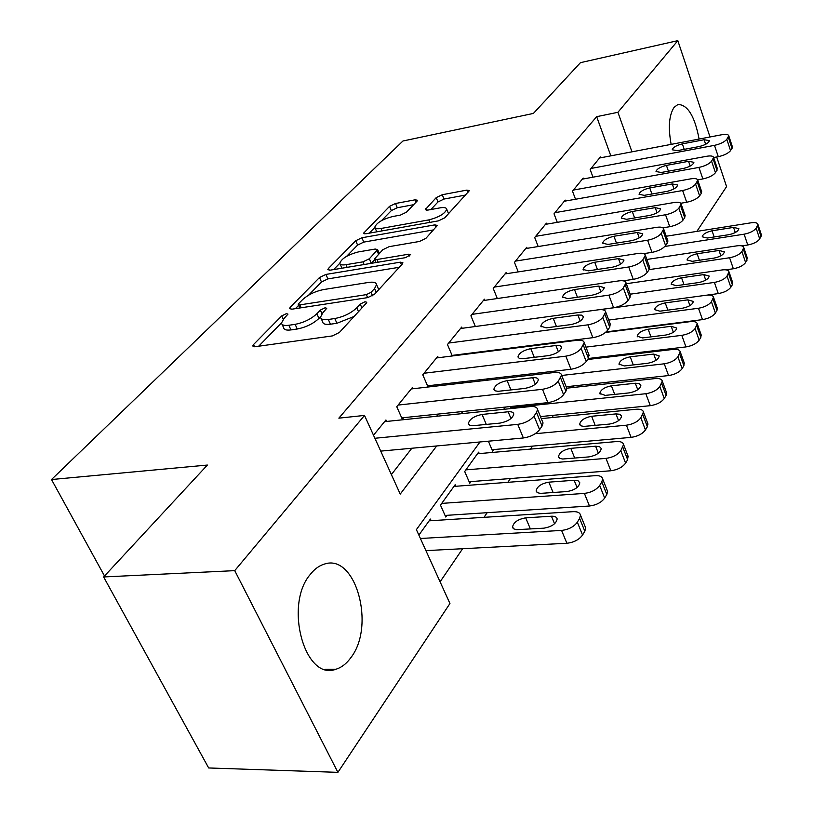 <?xml version="1.0" encoding="UTF-8"?>
<svg xmlns="http://www.w3.org/2000/svg" width="813" height="813" viewBox="0 0 813 813"><rect width="100%" height="100%" fill="white"/><g stroke="black" fill="none" stroke-linecap="round" stroke-linejoin="round"><path stroke-width="1.22" d="M286.389 313.645L281.715 315.911L253.544 344.539L252.731 346.003L254.977 346.734L332.344 335.921L339.387 332.466L366.328 303.158L366.775 302.253L364.996 301.745L360.21 304.082L356.795 307.781C351.074 313.178 343.747 316.755 334.793 318.533L328.31 319.489C323.442 320.109 320.85 319.336 320.525 317.161L322.781 312.863L326.755 308.279L325.078 307.792L320.352 310.088L316.857 313.757C311.054 319.082 303.808 322.619 295.119 324.346L288.828 325.271C284.215 325.861 281.776 325.129 281.491 323.056L283.9 318.676L287.975 314.103L286.389 313.645M671.142 144.368C668.042 127.499 669.028 115.151 674.109 107.316L677.981 104.481C687.707 104.694 694.749 116.218 699.099 139.053M351.053 657.402C346.643 663.581 341.572 667.534 335.81 669.262C304.753 681.406 283.767 604.842 310.332 574.364C314.54 569.029 319.214 565.614 324.377 564.1C355.525 553.135 375.738 625.522 351.053 657.402M416.998 201.218L417.506 200.262L415.138 199.815L395.504 203.494L389.559 206.35L363.502 233.29L365.789 233.788L438.512 220.841L444.782 217.803L469.416 190.577L466.875 190.1L442.252 194.724L436.215 197.63L425.28 209.622L427.729 210.12L440.006 207.874C444.152 207.183 446.398 207.64 446.733 209.236C445.006 213.667 439.02 217.223 428.776 219.906L381.002 228.463C377.13 229.093 375.067 228.646 374.803 227.142C376.622 222.752 382.547 219.215 392.577 216.543L400.362 215.12L406.439 212.193L416.998 201.218M479.995 441.967L416.388 529.639L449.945 603.51L337.903 772.35L208.667 767.96L103.627 576.956L207.376 465.056L51.504 479.538L402.963 140.995L533.389 113.424L580.452 62.672L677.818 40.65L710.003 136.98M103.627 576.956L234.733 570.645L364.509 415.423L400.24 494.08L436.713 445.951M610.817 155.852L596.671 116.666L338.858 418.156L364.509 415.423M596.671 116.666L617.921 112.296L677.818 40.65M325.911 274.428L319.489 277.538L290.251 307.243L289.519 308.564L291.786 309.214L367.679 297.619L374.468 294.296L402.354 263.961L402.923 262.812L400.382 262.172L325.911 274.428L327.903 278.889L321.491 281.999L308.605 295.17M328.462 268.422L355.718 240.729L361.897 237.762L434.792 224.876L437.333 225.435L425.9 238.351L419.488 241.461L389.132 246.664L382.771 249.743L374.529 258.92L376.958 259.52L408.817 254.184L410.606 254.621L405.646 257.63L330.088 270.18L327.812 269.611L328.462 268.422L329.275 270.262M488.379 441.195L492.587 451.134L493.694 449.569M479.253 453.603L478.633 452.16L464.69 471.51L469.782 483.247L470.94 481.601M455.829 486.276L455.158 484.741L440.473 505.117L445.768 517.048L447.008 515.32M386.602 421.439L385.941 419.975L373.502 435.219M413.136 388.736L412.537 387.364L396.754 406.713L402.344 419.315L403.675 417.669M438.288 357.73L437.74 356.45L422.77 374.803L428.065 387.018M462.18 328.3L461.672 327.09L447.465 344.529L452.302 355.972M484.894 300.322L484.426 299.194L470.91 315.769L475.361 326.511M506.509 273.696L506.082 272.629L493.217 288.412L497.312 298.523M527.119 248.331L526.722 247.325L514.456 262.365L518.237 271.898M546.773 224.134L546.407 223.179L534.7 237.528L538.206 246.532M565.553 201.014L565.208 200.11L554.029 213.829L557.281 222.345M583.51 178.921L583.195 178.067L572.504 191.177L575.523 199.256M391.388 474.589L411.835 448.248M436.662 416.266L438.38 414.051M462.434 383.065L463.512 381.673M486.835 351.623L487.353 350.972M428.278 386.988L429.396 385.606M453.278 355.85L453.796 355.2M592.982 177.183L590.167 169.511L600.4 156.96L600.695 157.783M440.087 581.813L462.638 548.714M484.009 517.332L487.17 512.688M507.861 482.312L510.422 478.542M530.472 449.101L532.505 446.124M551.956 417.567L553.501 415.301M572.382 387.577L573.48 385.962M591.823 359.021L592.525 358.005M431.154 520.696L430.423 519.06L418.868 535.096M511.601 406.419L509.975 408.675M535.421 373.37L534.395 374.793M557.972 342.07L557.494 342.74M51.504 479.538L104.511 576M337.903 772.35L234.733 570.645M716.69 156.97L726.578 186.594L696.863 231.39M551.915 342.832L551.427 343.503M529.243 374.082L528.216 375.494M505.31 407.069L503.674 409.325M631.965 151.828L617.921 112.296M461.123 413.736L462.821 411.5M486.459 380.301L487.526 378.899M510.442 348.655L510.94 347.994M282.121 324.417L283.635 327.669C283.92 329.753 286.369 330.495 290.983 329.915L288.828 325.271M320.535 316.765L318.97 318.411C313.188 323.757 305.952 327.283 297.263 329.001L290.983 329.915M321.155 318.533L322.659 321.846C322.985 324.041 325.576 324.824 330.444 324.214L328.31 319.489M354.092 316.47L336.928 323.269L330.444 324.214M281.491 322.883L258.666 346.216M399.315 267.274L327.903 278.889M298.656 305.332L295.404 308.655M298.747 303.523L298.249 304.438L299.845 304.885L366.338 294.641L371.063 292.334L374.569 288.544L376.561 284.601C376.185 282.446 373.513 281.725 368.543 282.436L323.432 289.591C315.038 291.328 308.025 294.733 302.406 299.804L298.747 303.523M378.563 289.845L378.055 288.036M333.635 269.591L339.793 263.29M346.602 256.329L357.608 245.079L355.718 240.729M433.685 229.876L363.777 242.101L357.608 245.079M358.36 251.928C347.944 254.662 341.755 258.412 339.783 263.178C340.037 264.774 342.1 265.272 345.972 264.692L362.954 261.857L369.366 258.747L377.618 249.601L375.23 249.042L358.36 251.928M340.19 264.083L341.917 268.209M371.216 263.351L369.366 258.747M374.803 259.571L371.317 263.239M375.128 227.914L376.734 231.837M448.542 213.707L448.237 212.925M465.727 195.018L444.02 199.053L437.994 201.949L430.849 209.551M413.654 204.693L397.293 207.742L391.348 210.597L381.541 220.628M374.864 227.447L369.265 233.168M425.921 550.635L566.885 543.257C573.887 542.434 579.12 539.69 582.565 535.035L584.832 531.245L585.675 527.901L585.106 526.489M429.152 520.828L573.145 511.662C577.464 511.499 579.913 512.647 580.482 515.117L579.618 518.43L577.332 522.2C573.856 526.834 568.602 529.578 561.58 530.432L420.412 538.491M551.448 516.225L525.696 517.84C517.881 519.253 513.501 522.322 512.546 527.037L513.816 528.887L516.753 529.68L543.917 528.165C551.834 526.763 556.244 523.684 557.159 518.948C556.722 517.007 554.822 516.103 551.448 516.225L554.568 523.765M384.579 421.652L530.289 406.571C534.669 406.226 537.088 407.171 537.556 409.417L536.529 412.496L534.039 416.063C530.32 420.494 524.893 423.258 517.749 424.366L374.895 438.268M380.718 451.113L523.369 437.973L517.749 424.366M508.155 411.774C511.57 411.51 513.45 412.252 513.806 414.01C512.668 418.41 508.064 421.439 500.005 423.095L472.495 425.748L469.558 425.148L468.369 423.502C469.558 419.122 474.121 416.104 482.068 414.447L508.155 411.774L510.971 418.563M542.535 421.693L543.054 422.973L542.058 426.083L539.598 429.681C535.899 434.132 530.493 436.896 523.369 437.973M445.057 515.442L589.466 506.011C596.325 505.137 601.396 502.485 604.679 498.074L606.823 494.487L607.596 491.428L607.108 490.188M453.949 486.418L595.329 475.656C599.628 475.432 602.057 476.509 602.626 478.867L601.833 481.896L599.669 485.463C596.356 489.853 591.264 492.505 584.395 493.41L441.713 503.399M574.13 480.259L548.856 482.16C541.285 483.572 537.047 486.489 536.143 490.91L537.403 492.668L540.33 493.389L567.007 491.55C574.669 490.148 578.937 487.221 579.801 482.78L578.073 480.757L574.13 480.259L577.067 487.526M469.121 481.743L610.837 470.768C617.555 469.843 622.484 467.282 625.614 463.095L627.646 459.701L627.931 455.808M477.485 453.756L616.335 441.571C620.604 441.307 623.022 442.292 623.581 444.548L620.807 450.707C617.656 454.874 612.707 457.434 605.98 458.38L465.869 469.873M595.604 446.205L570.807 448.349C563.46 449.772 559.354 452.546 558.49 456.693L559.75 458.359L562.667 459.02L588.856 456.906C596.295 455.493 600.421 452.709 601.244 448.542L599.516 446.622L595.604 446.205L598.358 453.207M491.987 449.721L631.091 437.374C637.677 436.408 642.453 433.929 645.441 429.945L647.372 426.734L647.666 423.197M541.285 418.614L636.254 409.254C640.492 408.939 642.89 409.864 643.439 412.018L640.837 417.77C637.819 421.734 633.022 424.213 626.427 425.199L535.208 433.705M615.969 413.908L591.63 416.276C584.496 417.699 580.512 420.351 579.699 424.244L580.939 425.829L583.846 426.419L609.567 424.061C616.782 422.648 620.786 419.986 621.579 416.073L619.862 414.254L615.969 413.908L618.561 420.646M540.472 416.591L650.309 405.677C656.762 404.681 661.406 402.283 664.272 398.492L666.101 395.433L666.386 392.222M566.732 388.187L655.156 378.573C659.363 378.218 661.741 379.071 662.29 381.124L659.841 386.531C656.955 390.301 652.29 392.689 645.827 393.716L510.645 407.74M635.309 383.238L611.406 385.809C604.476 387.222 600.614 389.762 599.831 393.421L605.187 395.392L629.221 392.882C636.233 391.47 640.126 388.929 640.878 385.25L639.17 383.523L635.309 383.238L637.748 389.722M411.236 388.949L554.324 372.496C558.673 372.09 561.082 372.964 561.549 375.098L558.267 381.287C554.73 385.474 549.466 388.147 542.484 389.295L398.085 405.077M401.703 417.872L547.85 402.638L542.484 389.295M532.698 377.71C536.092 377.395 537.962 378.086 538.318 379.762C537.251 383.868 532.81 386.754 524.995 388.401L497.983 391.327L495.066 390.799L493.877 389.244C494.995 385.149 499.406 382.283 507.109 380.626L532.698 377.71L535.34 384.244M566.366 387.283L566.813 388.401L565.899 391.246L563.572 394.64C560.066 398.858 554.822 401.52 547.85 402.638M436.51 357.954L577.037 340.281C581.356 339.834 583.754 340.637 584.222 342.669L581.153 348.442C577.779 352.405 572.677 354.976 565.838 356.165L424.04 373.248M427.557 385.819L570.98 369.265L565.838 356.165M555.899 345.505C559.273 345.149 561.143 345.779 561.498 347.375C560.482 351.226 556.183 353.97 548.612 355.616L522.098 358.777L519.182 358.32L517.993 356.846C519.05 353.015 523.318 350.281 530.787 348.635L555.899 345.505L558.379 351.785M588.886 354.742L588.429 358.33L586.234 361.541C582.891 365.525 577.809 368.106 570.98 369.265M460.504 328.523L598.541 309.794C602.829 309.306 605.207 310.027 605.675 311.968L602.799 317.355C599.588 321.125 594.638 323.615 587.931 324.834L448.664 343.056M452.069 355.413L592.86 337.68L587.931 324.834M577.87 314.997L581.783 315.139L583.439 316.724C582.474 320.332 578.317 322.954 570.97 324.58L546.173 327.852L540.838 326.165C541.834 322.568 545.97 319.956 553.216 318.33L577.87 314.997L580.197 321.044M610.187 323.92L609.75 327.172L607.667 330.21C604.486 334.001 599.547 336.491 592.86 337.68M483.318 300.556L618.927 280.881C623.185 280.353 625.553 281.013 626.02 282.873L623.307 287.914C620.248 291.491 615.431 293.899 608.866 295.139L472.048 314.367M599.1 309.723L613.591 307.751L608.866 295.139M598.703 286.074L604.232 287.65C603.317 291.044 599.293 293.554 592.159 295.17L567.809 298.605L562.505 297.07C563.46 293.686 567.454 291.186 574.506 289.57L598.703 286.074L600.888 291.877M630.38 294.692L629.953 297.649L627.982 300.525C624.943 304.133 620.146 306.542 613.591 307.751M566.163 386.754L668.571 375.565C674.892 374.539 679.424 372.222 682.158 368.604L683.896 365.698L684.18 362.761M587.606 359.519L673.134 349.407C677.31 349.011 679.668 349.803 680.207 351.775L677.89 356.846C675.136 360.433 670.593 362.75 664.251 363.807L561.692 375.464M653.693 354.072L630.227 356.826C623.49 358.228 619.74 360.667 618.988 364.122L624.303 365.941L647.91 363.248C654.729 361.836 658.5 359.407 659.221 355.931L653.693 354.072L655.989 360.311M505.025 273.93L638.276 253.432C642.504 252.873 644.851 253.473 645.319 255.241L642.768 259.977C639.841 263.382 635.156 265.719 628.723 266.979L494.304 287.08M623.195 280.82L633.266 279.357L628.723 266.979M618.49 258.615L623.988 260.048C623.104 263.239 619.201 265.648 612.27 267.253L588.368 270.841L583.084 269.438C583.988 266.247 587.87 263.859 594.72 262.253L618.49 258.615L620.543 264.184M649.546 266.928L649.14 269.621L647.26 272.365C644.353 275.79 639.689 278.127 633.266 279.357M588.307 358.503L685.948 346.917C692.137 345.86 696.548 343.614 699.17 340.169L700.826 337.395L701.111 334.712M605.553 332.426L690.237 321.643C694.383 321.216 696.721 321.938 697.259 323.828L695.064 328.604C692.422 332.029 688.001 334.275 681.792 335.352L585.949 347.131M671.203 326.308L648.154 329.224C641.589 330.617 637.941 332.954 637.219 336.216L642.504 337.913L665.684 335.047C672.321 333.645 675.989 331.308 676.69 328.035L671.203 326.308L673.367 332.304M525.706 248.565L656.68 227.335C660.867 226.746 663.205 227.294 663.662 228.992L661.264 233.433C658.459 236.674 653.896 238.941 647.595 240.221L515.493 261.095M643.784 253.636L651.965 252.376L647.595 240.221M637.301 232.498L642.758 233.798C641.914 236.817 638.124 239.124 631.376 240.719L607.911 244.439L602.657 243.158C603.52 240.15 607.291 237.853 613.957 236.268L637.301 232.498L639.231 237.853M667.747 240.526L667.361 242.985L665.583 245.597C662.798 248.859 658.256 251.126 651.965 252.376M606.152 331.897L702.493 319.621C708.57 318.554 712.869 316.369 715.389 313.076L716.964 310.434L717.239 307.975M599.994 309.651L706.538 295.19C710.653 294.723 712.971 295.393 713.499 297.202L711.426 301.704C708.895 304.977 704.576 307.162 698.489 308.259L608.734 320.068M687.889 299.845L665.237 302.893C658.845 304.296 655.308 306.531 654.607 309.621L659.861 311.186L682.635 308.178C689.089 306.775 692.656 304.529 693.326 301.44L687.889 299.845L689.932 305.617M545.442 224.358L674.19 202.498C678.347 201.888 680.664 202.386 681.121 204.002L678.845 208.179C676.162 211.278 671.721 213.473 665.542 214.764L535.696 236.319M662.869 227.823L669.749 226.705L665.542 214.764M655.207 207.64L660.623 208.819C659.821 211.665 656.142 213.88 649.567 215.465L626.508 219.307L621.295 218.138C622.118 215.303 625.786 213.087 632.28 211.512L655.207 207.64L657.026 212.782M685.074 215.394L684.709 217.65L683.011 220.13C680.339 223.24 675.918 225.435 669.749 226.705M707.015 295.129L718.275 293.595C724.241 292.507 728.428 290.383 730.846 287.233L732.361 284.713L732.625 282.457M626.325 283.707L722.096 269.946C726.172 269.449 728.468 270.079 728.987 271.806L727.025 276.044C724.586 279.174 720.389 281.298 714.414 282.416L630.197 294.184M703.804 274.591L681.558 277.772C675.318 279.154 671.873 281.308 671.203 284.235L676.416 285.688L698.794 282.538C705.084 281.156 708.56 278.991 709.2 276.064L703.804 274.591L705.735 280.139M564.293 201.238L690.877 178.84C695.003 178.189 697.29 178.636 697.757 180.191L695.603 184.134C693.022 187.092 688.702 189.226 682.635 190.527L554.974 212.671M680.776 203.26L686.69 202.254L682.635 190.527M672.28 183.941L677.646 185.018C676.883 187.712 673.296 189.836 666.904 191.401L644.242 195.344L639.059 194.287C639.851 191.604 643.418 189.48 649.739 187.915L672.28 183.941L673.997 188.88M701.589 191.431L701.233 193.504L699.617 195.862C697.056 198.839 692.747 200.974 686.69 202.254M725.816 269.835L733.346 268.757C739.2 267.64 743.285 265.577 745.612 262.558L747.31 258.077M646.843 259.459L736.954 245.841C740.989 245.323 743.265 245.892 743.783 247.548L741.913 251.563C739.576 254.56 735.47 256.623 729.607 257.751L649.13 269.621L644.658 257.264M719.017 250.465L697.148 253.758C691.07 255.14 687.707 257.213 687.066 259.987L692.229 261.329L714.221 258.067C720.369 256.684 723.743 254.611 724.373 251.827L719.017 250.465L720.846 255.81M582.311 179.145L706.802 156.259C710.887 155.588 713.153 155.994 713.611 157.478L711.578 161.198C709.099 164.023 704.881 166.096 698.936 167.417L573.399 190.069M697.656 179.856L702.849 178.941L698.936 167.417M688.56 161.33L693.895 162.295C693.154 164.856 689.668 166.899 683.428 168.454L661.162 172.488L656.02 171.533C656.782 168.982 660.247 166.939 666.416 165.395L688.56 161.33L690.186 166.086M717.33 168.565L715.45 172.722C712.991 175.578 708.784 177.651 702.849 178.941M741.822 245.902L747.747 245.008C753.488 243.88 757.482 241.868 759.718 238.981L761.344 234.764M666.233 236.237L751.151 222.792C755.155 222.244 757.411 222.772 757.919 224.368L756.151 228.158C753.895 231.024 749.891 233.036 744.129 234.185L664.871 246.461M733.56 227.396L712.056 230.79C706.121 232.162 702.849 234.164 702.229 236.796L707.351 238.026L728.976 234.672C734.962 233.301 738.265 231.288 738.865 228.646L733.56 227.396L735.287 232.538M599.557 157.996L722.005 134.694C726.06 134.003 728.306 134.369 728.763 135.781L726.822 139.308C724.444 142.011 720.338 144.033 714.495 145.354L591.031 168.454M713.631 157.529L718.275 156.685L714.495 145.354M704.119 139.734L709.403 140.598C708.702 143.027 705.298 144.999 699.221 146.543L677.331 150.649L672.219 149.785C672.951 147.366 676.335 145.395 682.351 143.86L704.119 139.734L705.654 144.297M732.361 146.726L730.562 150.639C728.204 153.362 724.098 155.385 718.275 156.685M283.3 319.326L281.715 315.911M361.927 307.954L360.21 304.082M322.009 313.747L320.352 310.088M297.263 329.001L295.119 324.346M318.97 318.411L316.857 313.757M336.928 323.269L334.793 318.533M358.513 311.664L356.795 307.781M254.601 346.775L253.544 344.539M401.52 264.865L400.382 262.172M291.186 309.275L290.251 307.243M321.491 281.999L319.489 277.538M301.166 307.781L299.845 304.885M367.639 297.619L366.338 294.641M372.567 295.769L371.063 292.334M376.236 292.375L374.569 288.544M363.777 242.101L361.897 237.762M435.87 227.498L434.792 224.876M378.116 262.203L376.958 259.52M409.579 255.973L408.817 254.184M347.141 267.345L345.972 264.692M364.122 264.53L362.954 261.857M378.533 254.195L377.039 250.719M382.039 230.892L381.002 228.463M429.803 222.386L428.776 219.906M426.449 210.232L425.788 208.646M437.994 201.949L436.215 197.63M444.02 199.053L442.252 194.724M467.902 192.661L466.875 190.1M364.803 233.89L364.092 232.233M391.348 210.597L389.559 206.35M397.293 207.742L395.504 203.494M416.104 202.142L415.138 199.815M561.58 530.432L566.885 543.257M577.332 522.2L582.565 535.035M579.618 518.43L584.832 531.245M530.381 528.958L525.696 517.84M542.058 426.083L536.529 412.496M539.598 429.681L534.039 416.063M482.068 414.447L486.296 424.447M584.395 493.41L589.466 506.011M599.669 485.463L604.679 498.074M601.833 481.896L606.823 494.487M553.125 492.546L548.856 482.16M605.98 458.38L610.837 470.768M620.807 450.707L625.614 463.095M622.86 447.333L627.646 459.701M574.71 458.075L570.807 448.349M626.427 425.199L631.091 437.374M640.837 417.77L645.441 429.945M642.778 414.579L647.372 426.734M595.207 425.412L591.63 416.276M645.827 393.716L650.309 405.677M659.841 386.531L664.272 398.492M661.68 383.492L666.101 395.433M614.699 394.396L611.406 385.809M565.899 391.246L560.614 377.923M563.572 394.64L558.267 381.287M507.109 380.626L510.94 389.955M588.429 358.33L583.368 345.251M586.234 361.541L581.153 348.442M530.787 348.635L534.283 357.354M609.75 327.172L604.902 314.346M607.667 330.21L602.799 317.355M553.216 318.33L556.427 326.501M629.953 297.649L625.299 285.058M627.982 300.525L623.307 287.914M574.506 289.57L577.443 297.243M664.251 363.807L668.571 375.565M677.89 356.846L682.158 368.604M679.648 353.95L683.896 365.698M633.266 364.925L630.227 356.826M647.26 272.365L642.768 259.977M594.72 262.253L597.433 269.479M681.792 335.352L685.948 346.917M695.064 328.604L699.17 340.169M696.741 325.85L700.826 337.395M650.959 336.867L648.154 329.224M667.361 242.985L663.062 230.851M665.583 245.597L661.264 233.433M613.957 236.268L616.467 243.087M698.489 308.259L702.493 319.621M711.426 301.704L715.389 313.076M713.021 299.082L716.964 310.434M667.849 310.129L665.237 302.893M684.709 217.65L680.562 205.719M683.011 220.13L678.845 208.179M632.28 211.512L634.597 217.955M714.414 282.416L718.275 293.595M727.025 276.044L730.846 287.233M728.55 273.544L732.361 284.713M683.977 284.621L681.558 277.772M701.233 193.504L697.229 181.787M699.617 195.862L695.603 184.134M649.739 187.915L651.904 194.012M729.607 257.751L733.346 268.757M741.913 251.563L745.612 262.558M743.367 249.174L747.056 260.16M699.404 260.262L697.148 253.758M716.995 170.476L713.133 158.962M715.45 172.722L711.578 161.198M666.416 165.395L668.428 171.167M744.129 234.185L747.747 245.008M756.151 228.158L759.718 238.981M757.543 225.872L761.1 236.685M714.17 236.969L712.056 230.79M732.046 148.484L728.316 137.173M730.562 150.639L726.822 139.308M682.351 143.86L684.221 149.348M335.81 669.262L325.149 669.333M299.875 307.975L298.371 304.712M378.594 289.265L376.561 284.601M376.094 262.538L374.671 259.266M379.264 253.422L377.618 249.601M448.542 213.667L446.733 209.236M580.482 515.117L585.675 527.901M513.044 528.206L512.546 527.037M543.054 422.973L537.556 409.417M468.369 423.502L468.816 424.559M602.626 478.867L607.596 491.428M536.57 491.936L536.143 490.91M623.581 444.548L628.347 456.896M558.866 457.597L558.49 456.693M643.439 412.018L648.022 424.142M580.015 425.047L579.699 424.244M662.29 381.124L666.69 393.055M600.106 394.132L599.831 393.421M566.813 388.401L561.549 375.098M493.877 389.244L494.263 390.169M589.262 355.718L584.222 342.669M517.993 356.846L518.318 357.659M610.512 324.773L605.675 311.968M540.838 326.165L541.123 326.887M630.654 295.434L626.02 282.873M562.505 297.07L562.748 297.7M680.207 351.775L684.444 363.492M619.221 364.742L618.988 364.122M649.78 267.589L645.319 255.241M583.084 269.438L583.297 269.997M697.259 323.828L701.334 335.352M637.433 336.775L637.219 336.216M667.961 241.105L663.662 228.992M713.499 297.202L717.442 308.544M685.257 215.902L681.121 204.002M728.987 271.806L732.798 282.954M701.741 191.878L697.757 180.191M743.783 247.548L747.462 258.524M717.462 168.962L713.611 157.478M757.919 224.368L761.476 235.16M732.483 147.082L728.763 135.781"/></g></svg>
